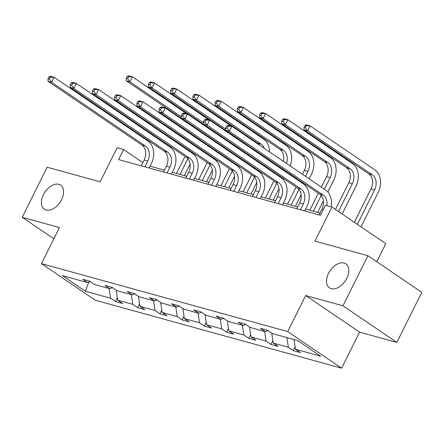 <?xml version="1.0" encoding="UTF-8"?>
<svg xmlns="http://www.w3.org/2000/svg" width="444" height="444" viewBox="0 0 444 444"><rect width="100%" height="100%" fill="white"/><g stroke="black" fill="none" stroke-linecap="round" stroke-linejoin="round"><path stroke-width="0.67" d="M328.521 273.332A14.519 9.158 124.2 0 1 345.798 263.841A14.519 9.158 124.2 0 1 346.753 278.366A14.519 9.158 124.2 0 1 329.476 287.856A14.519 9.158 124.2 0 1 328.521 273.332M43.373 194.65A14.519 9.158 124.2 0 1 60.65 185.159A14.519 9.158 124.2 0 1 61.605 199.683A14.519 9.158 124.2 0 1 44.328 209.174A14.519 9.158 124.2 0 1 43.373 194.65M305.711 295.526L359.584 332.14L396.831 342.413L342.957 305.799L305.711 295.526L287.734 331.579L41.47 263.631L59.446 227.572L22.2 217.294L53.846 238.8M22.2 217.294L47.169 167.216L100.155 181.835L117.133 147.78L123.615 149.573L118.62 159.585L320.446 215.279L325.441 205.261L331.918 207.048L314.94 241.103L367.926 255.722L421.8 292.335L396.831 342.413M342.957 305.799L367.926 255.722M376.778 261.738L385.792 243.662L331.918 207.048M359.584 332.14L341.608 368.193L95.343 300.244L41.47 263.631M294 339.538L295.482 349.234L300.355 352.553L293.234 350.588L295.11 346.825M109.124 288.528L110.6 298.224L85.392 291.264L62.388 275.63L87.596 282.589L82.717 279.27L89.843 281.235L94.716 284.554L109.818 288.717L104.939 285.403L112.06 287.368L116.939 290.681L132.035 294.849L127.156 291.536L134.282 293.501L139.155 296.814L154.257 300.982L149.378 297.663L156.499 299.633L161.377 302.947L176.473 307.109L171.595 303.796L178.721 305.761L183.594 309.074L198.696 313.242L193.817 309.929L200.938 311.893L205.816 315.207L220.912 319.375L216.034 316.061L223.154 318.026L228.033 321.339L243.134 325.508L238.256 322.189L245.377 324.153L250.255 327.472L265.351 331.635L260.473 328.321L267.593 330.286L272.472 333.599L297.685 340.559L320.69 356.193L295.482 349.234M287.734 331.579L341.608 368.193M286.874 337.573L288.356 347.269L293.234 350.588M288.356 347.269L273.26 343.107L278.138 346.42L271.018 344.455L272.894 340.692M264.657 331.446L266.139 341.142L271.018 344.455M266.139 341.142L251.043 336.974L255.922 340.287L248.795 338.322L250.671 334.565M242.435 325.313L243.917 335.009L248.795 338.322M243.917 335.009L228.821 330.841L233.699 334.16L226.579 332.195L228.455 328.432M220.218 319.181L221.7 328.876L226.579 332.195M221.7 328.876L206.604 324.714L211.483 328.027L204.357 326.063L206.232 322.3M197.996 313.053L199.478 322.749L204.357 326.063M199.478 322.749L184.382 318.581L189.261 321.894L182.14 319.93L184.016 316.167M175.78 306.921L177.261 316.616L182.14 319.93M177.261 316.616L162.165 312.448L167.044 315.762L159.918 313.797L161.794 310.04M153.563 300.788L155.039 310.484L159.918 313.797M155.039 310.484L139.943 306.321L144.822 309.635L137.701 307.67L139.577 303.907M131.341 294.655L132.823 304.351L137.701 307.67M132.823 304.351L117.727 300.188L122.605 303.502L115.479 301.537L117.355 297.774M110.6 298.224L115.479 301.537M267.982 330.547L265.351 331.635M271.734 333.094L273.26 343.107M245.765 324.42L243.134 325.508M249.511 326.967L251.043 336.974M223.543 318.287L220.912 319.375M227.295 320.834L228.821 330.841M201.326 312.154L198.696 313.242M205.073 314.702L206.604 324.714M179.104 306.027L176.473 307.109M182.856 308.574L184.382 318.581M156.887 299.894L154.257 300.982M160.634 302.442L162.165 312.448M134.665 293.762L132.035 294.849M138.417 296.309L139.943 306.321M112.449 287.634L109.818 288.717M116.195 290.176L117.727 300.188M90.226 281.502L87.596 282.589M142.885 162.665L123.615 149.573M319.963 213.065L305.589 209.102M297.746 206.937L283.372 202.969M275.524 200.805L261.15 196.836M253.308 194.672L238.933 190.709M231.085 188.539L216.711 184.576M208.869 182.412L194.494 178.444M186.647 176.279L172.272 172.311M164.43 170.146L150.055 166.184M88.806 282.09L85.392 291.264M144.861 166.827L147.758 161.017A11.344 8.608 105.4 0 0 145.471 146.054L51.626 82.279L48.063 81.296L141.908 145.071L145.471 146.054M141.297 165.845L144.195 160.034A11.344 8.608 105.4 0 0 141.908 145.071M48.984 76.795L47.985 78.799L49.412 79.193L50.411 77.189L48.984 76.795L50.561 76.285L54.124 77.267L147.963 141.048A17.016 12.909 -74.6 0 1 151.393 163.492L149.145 168.01M50.411 77.189L54.124 77.267L51.626 82.279L49.412 79.193M47.985 78.799L48.063 81.296M198.335 147.541L198.03 148.163M194.994 154.24L194.522 155.195M190.076 164.102L184.327 175.641M176.484 173.476L184.993 156.41M188.023 150.327L188.328 149.711M191.364 143.628L191.669 143.012M180.042 174.459L187.884 158.736M191.048 152.386L191.353 151.77M194.389 145.688L194.694 145.071M194.405 136.73A11.344 8.608 105.4 0 0 194.566 136.008M193.001 126.806A11.344 8.608 105.4 0 0 191.003 124.797L126.279 80.814L129.842 81.796L127.628 78.71L128.627 76.707L127.206 76.318L126.207 78.322L127.628 78.71M197.613 138.911A11.344 8.608 105.4 0 0 197.83 138.228M197.691 129.992A11.344 8.608 105.4 0 0 197.175 128.816M181.341 116.794L129.842 81.796L132.34 76.79L186.996 113.936M127.206 76.318L128.777 75.807L132.34 76.79L128.627 76.707M202.797 132.639A17.016 12.909 -74.6 0 1 202.814 133.472M201.537 140.748A17.016 12.909 -74.6 0 1 201.293 141.408M126.207 78.322L126.279 80.814M167.077 172.955L169.974 167.149A11.344 8.608 105.4 0 0 167.688 152.187L73.843 88.406L70.285 87.424L164.125 151.204L167.688 152.187M163.52 171.972L166.411 166.167A11.344 8.608 105.4 0 0 164.125 151.204M71.207 82.928L70.208 84.932L71.634 85.326L72.633 83.322L71.207 82.928L72.777 82.418L76.34 83.4L170.185 147.175A17.016 12.909 -74.6 0 1 173.615 169.625L171.362 174.137M72.633 83.322L76.34 83.4L73.843 88.406L71.634 85.326M70.208 84.932L70.285 87.424M189.299 179.087L192.197 173.282A11.344 8.608 105.4 0 0 189.91 158.314L96.065 94.539L92.502 93.556L186.347 157.331L189.91 158.314M185.736 178.105L188.633 172.294A11.344 8.608 105.4 0 0 186.347 157.331M93.423 89.061L92.424 91.064L93.851 91.458L94.85 89.455L93.423 89.061L94.999 88.55L98.562 89.533L192.402 153.308A17.016 12.909 -74.6 0 1 195.832 175.752L193.584 180.27M94.85 89.455L98.562 89.533L96.065 94.539L93.851 91.458M92.424 91.064L92.502 93.556M220.557 153.674L220.246 154.29M217.216 160.373L216.744 161.322M212.299 170.235L206.549 181.768M198.701 179.604L207.209 162.543M210.24 156.46L210.55 155.844M213.581 149.761L213.891 149.145M202.264 180.586L210.101 164.863M213.264 158.519L213.575 157.898M216.605 151.82L216.916 151.199M216.622 142.863A11.344 8.608 105.4 0 0 216.783 142.141M215.218 132.939A11.344 8.608 105.4 0 0 213.225 130.93L148.501 86.946L152.059 87.929L149.85 84.843L150.849 82.839L149.423 82.445L148.424 84.449L149.85 84.843M219.836 145.044A11.344 8.608 105.4 0 0 220.046 144.361M219.908 136.125A11.344 8.608 105.4 0 0 219.397 134.948M203.563 122.927L152.059 87.929L154.556 82.917L209.218 120.063M149.423 82.445L150.999 81.935L154.556 82.917L150.849 82.839M225.019 138.767A17.016 12.909 -74.6 0 1 225.03 139.605M223.759 146.881A17.016 12.909 -74.6 0 1 223.51 147.541M148.424 84.449L148.501 86.946M242.774 159.807L242.468 160.423M239.433 166.506L238.961 167.455M234.515 176.368L228.765 187.901M220.923 185.736L229.426 168.676M232.462 162.593L232.767 161.977M235.803 155.894L236.108 155.272M224.481 186.719L232.323 170.996M235.487 164.646L235.792 164.03M238.828 157.947L239.133 157.331M238.844 148.99A11.344 8.608 105.4 0 0 239.005 148.274M237.44 139.066A11.344 8.608 105.4 0 0 235.442 137.063L170.718 93.073L174.281 94.056L172.067 90.976L173.066 88.972L171.645 88.578L170.646 90.582L172.067 90.976M242.052 151.171A11.344 8.608 105.4 0 0 242.269 150.488M242.124 142.252A11.344 8.608 105.4 0 0 241.614 141.081M225.78 129.054L174.281 94.056L176.779 89.05L231.435 126.196M171.645 88.578L173.216 88.067L176.779 89.05L173.066 88.972M247.236 144.899A17.016 12.909 -74.6 0 1 247.253 145.737M245.976 153.013A17.016 12.909 -74.6 0 1 245.732 153.674M170.646 90.582L170.718 93.073M211.516 185.22L214.413 179.409A11.344 8.608 105.4 0 0 212.127 164.447L118.282 100.671L114.724 99.689L208.563 163.464L212.127 164.447M207.959 184.238L210.85 178.427A11.344 8.608 105.4 0 0 208.563 163.464M115.645 95.188L114.646 97.192L116.073 97.586L117.072 95.582L115.645 95.188L117.216 94.677L120.779 95.66L214.624 159.44A17.016 12.909 -74.6 0 1 218.054 181.885L215.801 186.402M117.072 95.582L120.779 95.66L118.282 100.671L116.073 97.586M114.646 97.192L114.724 99.689M264.996 165.934L264.685 166.556M261.655 172.633L261.177 173.587M256.737 182.495L250.988 194.034M243.14 191.869L251.648 174.803M254.678 168.726L254.989 168.104M258.019 162.021L258.33 161.405M246.703 192.851L254.54 177.128M257.703 170.779L258.014 170.163M261.044 164.08L261.355 163.464M261.061 155.123A11.344 8.608 105.4 0 0 261.222 154.407M259.657 145.199A11.344 8.608 105.4 0 0 257.664 143.19L192.94 99.206L196.498 100.189L194.289 97.108L195.288 95.105L193.862 94.711L192.863 96.714L194.289 97.108M264.274 157.304A11.344 8.608 105.4 0 0 264.485 156.621M264.347 148.385A11.344 8.608 105.4 0 0 261.222 144.172L196.498 100.189L198.995 95.183L263.719 139.166A17.016 12.909 -74.6 0 1 269.469 151.87M193.862 94.711L195.438 94.2L198.995 95.183L195.288 95.105M268.198 159.141A17.016 12.909 -74.6 0 1 267.948 159.801M192.863 96.714L192.94 99.206M233.738 191.353L236.635 185.542A11.344 8.608 105.4 0 0 234.343 170.579L140.504 106.804L136.941 105.816L230.786 169.597L234.343 170.579M230.175 190.371L233.072 184.56A11.344 8.608 105.4 0 0 230.786 169.597M137.862 101.321L136.863 103.324L138.289 103.718L139.288 101.715L137.862 101.321L139.438 100.81L143.001 101.793L236.841 165.568A17.016 12.909 -74.6 0 1 240.271 188.017L238.023 192.535M139.288 101.715L143.001 101.793L140.504 106.804L138.289 103.718M136.863 103.324L136.941 105.816M287.213 172.067L286.907 172.683M283.871 178.766L283.4 179.715M278.954 188.628L273.204 200.166M265.362 197.996L273.865 180.936M276.901 174.853L277.206 174.237M280.242 168.154L280.547 167.538M268.92 198.984L276.762 183.261M279.925 176.912L280.231 176.29M283.266 170.213L283.572 169.591M283.283 161.255A11.344 8.608 105.4 0 0 279.881 149.323L215.157 105.339L218.72 106.321L216.506 103.236L217.505 101.232L216.084 100.838L215.085 102.842L216.506 103.236M286.491 163.436A11.344 8.608 105.4 0 0 283.444 150.305L218.72 106.321L221.217 101.31L285.942 145.299A17.016 12.909 -74.6 0 1 290.171 165.934M216.084 100.838L217.654 100.327L221.217 101.31L217.505 101.232M215.085 102.842L215.157 105.339M255.955 197.48L258.852 191.675A11.344 8.608 105.4 0 0 256.565 176.706L162.72 112.931L159.163 111.949L253.002 175.724L256.565 176.706M252.397 196.498L255.289 190.692A11.344 8.608 105.4 0 0 253.002 175.724M160.084 107.454L159.085 109.457L160.512 109.851L161.511 107.848L160.084 107.454L161.655 106.943L165.218 107.925L259.063 171.7A17.016 12.909 -74.6 0 1 262.493 194.145L260.24 198.662M161.511 107.848L165.218 107.925L162.72 112.931L160.512 109.851M159.085 109.457L159.163 111.949M238.3 106.971L237.301 108.974L238.728 109.368L239.727 107.365L238.3 106.971L239.877 106.46L243.434 107.442L308.158 151.426A17.016 12.909 -74.6 0 1 311.588 173.876L309.124 178.815M306.094 184.898L305.616 185.847M301.176 194.761L295.426 206.294M287.579 204.129L296.087 187.068M299.117 180.986L299.428 180.369M302.458 174.287L304.39 170.418A11.344 8.608 105.4 0 0 302.103 155.456L237.379 111.466L240.937 112.449L238.728 109.368M291.142 205.111L298.979 189.388M302.142 183.039L302.453 182.423M305.483 176.34L307.947 171.401A11.344 8.608 105.4 0 0 305.661 156.438L240.937 112.449L243.434 107.442L239.727 107.365M237.301 108.974L237.379 111.466M278.177 203.613L281.069 197.802A11.344 8.608 105.4 0 0 278.782 182.839L184.943 119.064L181.38 118.082L275.225 181.857L278.782 182.839M274.614 202.631L277.511 196.82A11.344 8.608 105.4 0 0 275.225 181.857M182.301 113.586L181.302 115.584L182.728 115.978L183.727 113.975L182.301 113.586L183.877 113.076L187.44 114.058L281.28 177.833A17.016 12.909 -74.6 0 1 284.709 200.277L282.462 204.795M183.727 113.975L187.44 114.058L184.943 119.064L182.728 115.978M181.302 115.584L181.38 118.082M260.523 113.103L259.524 115.107L260.944 115.501L261.943 113.498L260.523 113.103L262.093 112.593L265.656 113.575L330.38 157.559A17.016 12.909 -74.6 0 1 333.81 180.003L327.839 191.98M323.393 200.888L317.643 212.426M309.801 210.262L318.304 193.196M321.339 187.118L326.606 176.551A11.344 8.608 105.4 0 0 324.32 161.583L259.596 117.599L263.159 118.581L260.944 115.501M313.359 211.244L321.201 195.521M324.364 189.172L330.17 177.533A11.344 8.608 105.4 0 0 327.883 162.565L263.159 118.581L265.656 113.575L261.943 113.498M259.524 115.107L259.596 117.599M300.394 209.746L303.291 203.935A11.344 8.608 105.4 0 0 301.004 188.972L207.159 125.197L203.602 124.215L297.441 187.99L301.004 188.972M296.836 208.763L299.728 202.952A11.344 8.608 105.4 0 0 297.441 187.99M204.523 119.714L203.524 121.717L204.95 122.111L205.949 120.108L204.523 119.714L206.094 119.203L209.657 120.185L303.502 183.966A17.016 12.909 -74.6 0 1 306.932 206.41L304.678 210.928M205.949 120.108L209.657 120.185L207.159 125.197L204.95 122.111M203.524 121.717L203.602 124.215M282.739 119.236L281.74 121.234L283.167 121.628L284.166 119.625L282.739 119.236L284.315 118.726L287.873 119.708L352.597 163.692A17.016 12.909 -74.6 0 1 356.027 186.136L342.141 213.991M335.47 209.463L348.829 182.678A11.344 8.608 105.4 0 0 346.542 167.715L281.818 123.732L285.375 124.714L283.167 121.628M338.5 211.522L352.386 183.661A11.344 8.608 105.4 0 0 350.1 168.698L285.375 124.714L287.873 119.708L284.166 119.625M281.74 121.234L281.818 123.732M319.053 214.89L321.95 209.085A11.344 8.608 105.4 0 0 319.663 194.117L225.818 130.342L229.382 131.324L227.167 128.244L228.166 126.24L226.74 125.846L225.741 127.85L227.167 128.244M326.895 205.661A11.344 8.608 105.4 0 0 323.221 195.105L229.382 131.324L231.873 126.318L325.718 190.093A17.016 12.909 -74.6 0 1 331.08 206.815M226.74 125.846L228.316 125.336L231.873 126.318L228.166 126.24M225.741 127.85L225.818 130.342M304.961 125.363L303.962 127.367L305.383 127.761L306.382 125.757L304.961 125.363L306.532 124.853L310.095 125.835L374.819 169.824A17.016 12.909 -74.6 0 1 378.249 192.269L361.016 226.823M354.351 222.294L371.045 188.811A11.344 8.608 105.4 0 0 368.759 173.848L304.035 129.864L307.598 130.847L305.383 127.761M357.376 224.348L374.608 189.793A11.344 8.608 105.4 0 0 372.322 174.831L307.598 130.847L310.095 125.835L306.382 125.757M303.962 127.367L304.035 129.864M144.195 160.034L147.758 161.017M191.003 124.797L191.442 124.919M166.411 166.167L169.974 167.149M188.633 172.294L192.197 173.282M213.225 130.93L213.664 131.052M235.442 137.063L235.881 137.185M210.85 178.427L214.413 179.409M257.664 143.19L261.222 144.172M233.072 184.56L236.635 185.542M279.881 149.323L283.444 150.305M255.289 190.692L258.852 191.675M304.39 170.418L307.947 171.401M302.103 155.456L305.661 156.438M277.511 196.82L281.069 197.802M326.606 176.551L330.17 177.533M324.32 161.583L327.883 162.565M299.728 202.952L303.291 203.935M348.829 182.678L352.386 183.661M346.542 167.715L350.1 168.698M321.95 209.085L323.343 209.468M319.663 194.117L323.221 195.105M371.045 188.811L374.608 189.793M368.759 173.848L372.322 174.831"/></g></svg>

